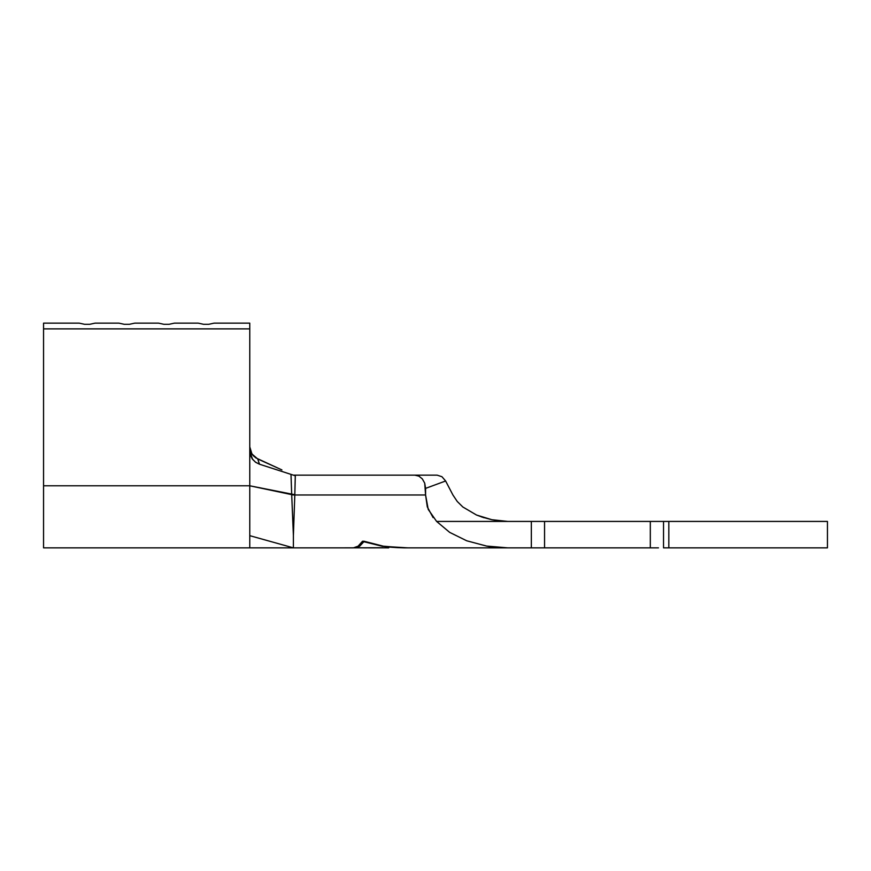<?xml version="1.0" encoding="UTF-8"?>
<svg xmlns="http://www.w3.org/2000/svg" width="871" height="871" viewBox="0 0 871 871"><rect width="100%" height="100%" fill="white"/><g stroke="black" fill="none" stroke-linecap="round" stroke-linejoin="round"><path stroke-width="1.31" d="M254.027 456.469L251.316 452.953L249.77 446.856L250.489 451.08L252.579 454.891L255.78 457.863L281.921 469.937L257.729 458.952L259.504 464.221L255.432 462.12L252.165 458.767L250.271 454.76L249.77 451.211L249.77 485.789L294.812 494.706L291.709 494.848L290.99 474.379L295.313 475.773L294.812 494.75L291.698 494.63L290.99 474.379L293.396 475.152L414.825 475.152L418.853 476.11L422.326 478.887L424.721 483.176L425.581 494.989L294.812 494.989L293.396 535.425L291.709 494.848L294.812 494.989L295.28 475.762M364.067 547.859L366.833 547.859M382.739 547.728L337.708 547.859L386.55 547.837M363.849 541.25L362.51 541.25L364.045 541.25L362.51 541.25L358.09 546.182L353.376 547.859L293.396 547.859L353.376 547.859L358.09 546.182L362.51 541.25L382.489 546.313L407.998 547.859L382.489 546.313L363.849 541.74L359.581 546.313L355.041 547.859L359.581 546.313L363.849 541.25L383.305 546.182C387.78 547.097 394.639 547.663 403.872 547.859L507.847 547.859L486.551 546.063L466.714 540.782L449.676 532.377L436.611 521.424L531.343 521.424L507.847 521.424L491.799 519.704L476.502 515.022L462.839 506.987L457.242 501.467L452.92 494.989L445.625 480.988L452.92 494.989L457.242 501.467L462.839 506.987L476.491 515.011L462.839 506.987L457.221 501.446M89.822 324.284L84.531 324.284L79.239 323.141L43.55 323.141L43.55 328.879L249.77 328.879L249.77 323.141L214.081 323.141L208.79 324.284L203.498 324.284L198.218 323.141L174.418 323.141L169.137 324.284L163.846 324.284L158.555 323.141L134.765 323.141L129.474 324.284L124.183 324.284L118.902 323.141L95.102 323.141L89.822 324.284L95.102 323.141L118.902 323.141L124.183 324.284L129.474 324.284L134.765 323.141L158.555 323.141L163.846 324.284L169.137 324.284L174.418 323.141L198.218 323.141L203.498 324.284L208.79 324.284L214.081 323.141L249.77 323.141L249.77 451.211L249.77 328.879L43.55 328.879L43.55 547.859L43.55 485.789L249.77 485.789L249.77 535.665L293.396 547.859L293.396 535.425L293.396 547.859L249.77 535.665L249.77 547.859L249.77 485.789L43.55 485.789L43.55 323.141L79.239 323.141L84.531 324.284L89.822 324.284M295.541 475.152L426.387 475.152M650.31 521.424L650.31 547.859L650.31 521.424L544.56 521.424L663.528 521.424L663.528 547.859L827.45 547.859L827.45 521.424L668.819 521.424L668.819 547.859L663.528 547.859L663.528 521.424L668.819 521.424L668.819 547.859L827.45 547.859L827.45 521.424L658.476 521.424M536.394 521.424L531.343 521.424L531.343 547.859L403.872 547.859L383.305 546.182L364.045 541.25M658.476 547.859L544.56 547.859L544.56 521.424L544.56 547.859L507.847 547.859C498.277 547.652 491.179 547.042 486.551 546.063L466.714 540.782L449.676 532.377L436.611 521.424L507.847 521.424L491.799 519.704L481.663 516.982M650.31 547.859L544.56 547.859M536.394 547.859L531.343 547.859L531.343 521.424L544.56 521.424M445.593 480.934L441.924 476.698L437.122 475.152L441.924 476.698L445.625 480.988L425.581 488.381L425.581 494.989L428.227 509.415L436.611 521.424M441.924 476.698L437.122 475.152L414.825 475.152L418.853 476.11L422.326 478.887L424.721 483.176L425.581 488.381L445.625 480.988M476.622 515.066L484.004 517.733M491.734 519.693L500.085 521M433.105 517.603L427.313 506.922L425.581 494.989L294.812 494.989L293.396 535.425L291.687 494.63L249.77 485.789L249.77 451.211L252.568 459.311L255.693 462.316L259.504 464.221L290.99 474.379L259.504 464.221L257.729 458.952L251.948 454.009L249.77 446.856M368.346 547.859L375.053 547.859M388.738 547.859L386.637 547.859M373.605 547.859L368.596 547.859M43.55 547.859L293.396 547.859"/></g></svg>
